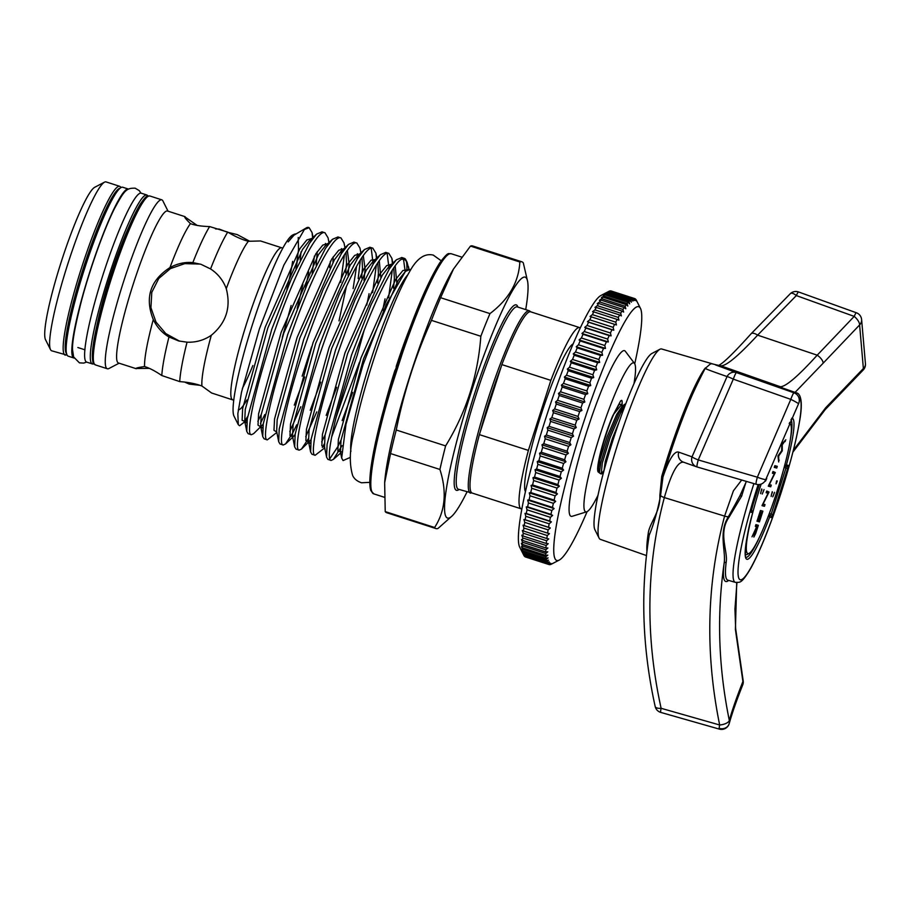 <?xml version="1.0" encoding="UTF-8"?>
<svg xmlns="http://www.w3.org/2000/svg" width="911" height="911" viewBox="0 0 911 911"><rect width="100%" height="100%" fill="white"/><g stroke="black" fill="none" stroke-linecap="round" stroke-linejoin="round"><path stroke-width="1.37" d="M128.497 189.112A88.754 11.274 107.9 0 0 128.326 189.044A88.754 11.274 107.9 0 0 128.246 189.021A88.754 11.274 107.9 0 0 90.291 270.362A88.754 11.274 107.9 0 0 73.916 358A88.754 11.274 107.9 0 0 73.996 358.023A88.754 11.274 107.9 0 0 74.098 358.046M122.746 187.245A88.754 11.274 107.9 0 0 122.678 187.222A88.754 11.274 107.9 0 0 122.598 187.199A88.754 11.274 107.9 0 0 84.632 268.54A88.754 11.274 107.9 0 0 68.257 356.178A88.754 11.274 107.9 0 0 68.336 356.201M96.771 326.297A77.572 9.862 -72.1 0 1 128.383 228.137A77.572 9.862 -72.1 0 0 96.771 326.297M86.807 362.145A88.754 11.274 -72.1 0 1 86.727 362.123A88.754 11.274 -72.1 0 1 103.102 274.484A88.754 11.274 -72.1 0 1 141.068 193.155A88.754 11.274 -72.1 0 1 141.148 193.166A88.754 11.274 -72.1 0 1 141.216 193.2M93.822 363.774A88.754 11.274 -72.1 0 1 92.455 363.967A88.754 11.274 -72.1 0 1 92.387 363.945A88.754 11.274 -72.1 0 1 108.762 276.306A88.754 11.274 -72.1 0 1 146.717 194.965A88.754 11.274 -72.1 0 1 146.796 194.988A88.754 11.274 -72.1 0 1 147.855 195.967M789.678 422.408A69.953 8.894 -72.1 0 1 789.689 422.431L790.668 424.469A68.302 8.677 107.9 0 0 789.7 423.524A68.302 8.677 107.9 0 0 789.177 423.501M751.996 515.535A68.302 8.677 107.9 0 0 747.942 553.592A68.302 8.677 107.9 0 0 749.161 553.353L747.179 554.435A69.953 8.894 -72.1 0 1 745.927 554.674A69.953 8.894 -72.1 0 1 745.893 554.662A69.953 8.894 -72.1 0 1 745.312 554.287M761.152 484.083A68.302 8.677 107.9 0 0 752.816 512.369M751.416 510.581A69.953 8.894 -72.1 0 1 754.035 501.13M765.809 479.539L765.513 481.099L766.709 478.537A9.577 1.218 107.9 0 0 766.504 478.059A9.577 1.218 107.9 0 0 766.356 478.07M777.015 480.814A9.577 1.218 107.9 0 0 776.548 481.11L776.035 483.855L777.231 481.293A9.577 1.218 107.9 0 0 777.015 480.814L777.015 480.814M599.096 538.094L594.985 529.906A93.423 11.866 -72.1 0 1 613.536 438.544A93.423 11.866 -72.1 0 1 651.786 353.525L659.906 349.277A100.005 12.708 107.9 0 0 618.956 440.286A100.005 12.708 107.9 0 0 599.096 538.094A100.005 12.708 107.9 0 0 600.36 539.369L646.446 555.562M661.716 348.993A100.005 12.708 107.9 0 0 661.671 348.981A100.005 12.708 107.9 0 0 661.625 348.97A100.005 12.708 107.9 0 0 659.906 349.277M794.699 393.108A99.55 12.652 -72.1 0 1 796.339 392.835A99.55 12.652 -72.1 0 1 796.465 392.869L780.761 387.357L780.898 388.177M646.947 551.269A101.372 12.879 -72.1 0 1 648.188 533.732C649.338 522.971 660.612 512.255 659.849 495.47L661.728 476.442L662.935 477.125C665.77 468.675 668.48 462.321 671.077 458.028C673.981 453.291 676.531 451.332 678.741 452.152L692.03 456.844A7.983 7.664 109.1 0 0 696.676 466.831L696.676 466.831A7.983 7.664 109.1 0 0 697.04 466.944A7.983 0.831 106.3 0 0 697.063 466.956L756.153 484.253A7.983 0.831 -73.7 0 1 756.141 484.253A7.983 0.831 -73.7 0 1 757.348 477.205L790.794 399.371L733.298 379.135L698.247 459.93L757.348 477.205A7.983 0.957 20.6 0 0 765.855 479.402L798.491 403.869A7.983 7.983 0 0 0 793.971 392.812L736.464 372.599A7.983 0.831 109.4 0 0 733.298 379.135A7.983 0.672 26.5 0 0 733.104 379.044A7.983 0.672 26.5 0 0 727.058 376.55A7.983 7.652 -70.8 0 1 736.441 372.599L736.441 372.599A7.983 7.652 -70.8 0 1 736.464 372.599L793.971 392.812A7.983 0.831 -70.6 0 0 790.794 399.371A7.983 0.649 26.1 0 1 795.28 401.671A7.983 0.649 26.1 0 1 798.491 403.869M661.728 476.442A101.372 12.879 -72.1 0 1 704.419 369.137L705.478 367.896M706.173 368.431C702.506 367.737 709.464 370.435 727.058 376.55L692.03 456.844A7.983 0.979 20.6 0 0 698.042 459.861A7.983 0.979 20.6 0 0 698.247 459.93A7.983 0.831 106.3 0 0 697.052 466.944L756.141 484.253A7.983 7.983 0 0 0 765.855 479.391M793.356 450.25L825.765 407.661L863.377 368.511L859.608 324.942L823.123 363.216A7.983 3.45 -139.5 0 0 817.201 355.176L854.211 316.39L796.339 295.585L757.633 335.146C738.684 355.632 726.466 365.869 720.977 365.869A7.983 7.892 -74.8 0 0 720.43 365.698C708.189 363.523 713.256 361.918 705.216 368.351A558.933 558.933 0 0 0 696.095 386.594A102.67 13.05 107.9 0 0 669.05 457.185A102.67 13.05 107.9 0 0 662.935 477.125L660.566 495.664C657.469 511.276 653.688 524.44 649.224 535.144L649.258 534.905C640.319 591.114 642.289 648.302 655.18 706.48A7.983 3.245 -12.6 0 0 660.908 708.314A7.983 3.245 -12.6 0 0 661.124 708.303L719.667 724.985C705.023 653.05 706.663 583.416 724.598 516.104L733.423 490.79L741.702 480.017M624.866 406.067L620.516 413.116L610.063 437.701L602.308 463.004L601.203 474.005L603.868 470.691M601.203 474.005L599.347 472.889L600.839 462.526L608.582 437.223L619.036 412.637L625.891 403.402M547.352 563.146L549.196 561.836L547.021 562.531L523.654 555.004L519.771 547.283A133.348 16.945 -72.1 0 1 545.962 417.773A133.348 16.945 -72.1 0 1 600.85 295.528L608.184 291.714A139.736 17.753 107.9 0 0 607.295 292.351L606.578 292.966A139.736 17.753 107.9 0 0 605.61 293.923L603.287 295.335L604.813 294.777A139.736 17.753 107.9 0 0 603.754 296.041L601.419 297.555L602.888 297.145A139.736 17.753 107.9 0 0 601.75 298.717L599.404 300.311L600.827 300.049A139.736 17.753 107.9 0 0 599.597 301.928L597.252 303.602L598.618 303.488A139.736 17.753 107.9 0 0 597.309 305.663L594.963 307.394L596.272 307.451A139.736 17.753 107.9 0 0 594.906 309.899L592.56 311.699L593.824 311.904A139.736 17.753 107.9 0 0 592.389 314.625L590.043 316.47L591.25 316.834A139.736 17.753 107.9 0 0 589.77 319.818L587.436 321.708L588.586 322.232A139.736 17.753 107.9 0 0 587.048 325.466L584.737 327.379L585.841 328.062A139.736 17.753 107.9 0 0 584.258 331.524L581.958 333.46L583.017 334.303A139.736 17.753 107.9 0 0 581.4 337.992L579.111 339.928L580.125 340.919A139.736 17.753 107.9 0 0 578.474 344.813L576.219 346.749L577.187 347.9A139.736 17.753 107.9 0 0 575.513 351.988L573.281 353.912L574.215 355.21A139.736 17.753 107.9 0 0 572.529 359.458L570.32 361.36L571.22 362.806A139.736 17.753 107.9 0 0 569.523 367.213L567.348 369.08L568.202 370.675A139.736 17.753 107.9 0 0 566.505 375.207L564.376 377.029L565.196 378.76A139.736 17.753 107.9 0 0 563.499 383.406L561.404 385.182L562.189 387.05A139.736 17.753 107.9 0 0 560.516 391.787L558.454 393.495L559.229 395.488A139.736 17.753 107.9 0 0 557.566 400.305L555.551 401.945L556.291 404.051A139.736 17.753 107.9 0 0 554.662 408.925L552.692 410.474L553.41 412.706A139.736 17.753 107.9 0 0 551.815 417.602L549.891 419.071L550.597 421.406A139.736 17.753 107.9 0 0 549.048 426.314L547.169 427.68L547.864 430.117A139.736 17.753 107.9 0 0 546.349 435.014L544.527 436.278L545.211 438.806A139.736 17.753 107.9 0 0 543.753 443.668L541.988 444.819L542.66 447.426A139.736 17.753 107.9 0 0 541.271 452.232L539.54 453.268L540.212 455.944A139.736 17.753 107.9 0 0 538.891 460.681L537.228 461.581L537.889 464.325A139.736 17.753 107.9 0 0 536.647 468.971L535.03 469.746L535.702 472.536A139.736 17.753 107.9 0 0 534.529 477.068L532.969 477.706L533.652 480.541A139.736 17.753 107.9 0 0 532.559 484.948L531.056 485.426L531.751 488.296A139.736 17.753 107.9 0 0 530.749 492.555L529.302 492.885L530.008 495.789A139.736 17.753 107.9 0 0 529.097 499.866L527.708 500.059L528.426 502.963A139.736 17.753 107.9 0 0 527.617 506.858L526.273 506.892L527.014 509.807A139.736 17.753 107.9 0 0 526.307 513.497L525.021 513.371L525.784 516.275A139.736 17.753 107.9 0 0 525.169 519.748L523.939 519.475L524.736 522.356A139.736 17.753 107.9 0 0 524.224 525.601L523.051 525.157L523.871 528.016A139.736 17.753 107.9 0 0 523.472 531.011L522.345 530.407L523.21 533.22A139.736 17.753 107.9 0 0 522.914 535.953L521.832 535.201L522.732 537.968A139.736 17.753 107.9 0 0 522.538 540.428L521.502 539.517L522.447 542.227A139.736 17.753 107.9 0 0 522.367 544.402L521.377 543.332L522.356 545.974A139.736 17.753 107.9 0 0 522.402 547.853L521.445 546.634L522.47 549.208A139.736 17.753 107.9 0 0 522.618 550.791L521.707 549.413L522.777 551.895A139.736 17.753 107.9 0 0 523.039 553.171L523.278 554.036A139.736 17.753 107.9 0 0 523.654 555.004L523.984 555.619A139.736 17.753 107.9 0 0 524.463 556.268L547.83 563.795A139.736 17.753 -72.1 0 1 547.352 563.146L523.984 555.619M632.986 298.557L609.618 291.03A139.736 17.753 107.9 0 0 608.833 291.349L632.2 298.876A139.736 17.753 -72.1 0 1 632.986 298.557L634.307 300.493L633.555 298.444A139.736 17.753 -72.1 0 1 634.238 298.444L635.514 300.505L634.728 298.58A139.736 17.753 -72.1 0 1 635.32 298.899L636.527 301.074L635.73 299.275A139.736 17.753 -72.1 0 1 636.208 299.924L640.41 308.271A133.348 16.945 107.9 0 0 581.389 429.183A133.348 16.945 107.9 0 0 559.331 560.026A133.348 16.945 107.9 0 0 587.117 511.618M634.238 298.444L610.871 290.916A139.736 17.753 107.9 0 0 610.188 290.916L609.801 291.099M611.361 291.053L634.728 298.58M634.728 363.785A133.348 16.945 107.9 0 0 640.41 308.271M637.37 302.213L636.527 300.55M547.021 562.531A139.736 17.753 -72.1 0 1 546.657 561.563L548.547 560.151L546.406 560.698A139.736 17.753 -72.1 0 1 546.144 559.422L548.092 557.908L545.996 558.306A139.736 17.753 -72.1 0 1 545.837 556.723L547.83 555.129L545.769 555.38A139.736 17.753 -72.1 0 1 545.735 553.501L547.762 551.827L545.746 551.929A139.736 17.753 -72.1 0 1 545.814 549.754L547.887 548.012L545.917 547.955A139.736 17.753 -72.1 0 1 546.099 545.495L548.217 543.696L546.281 543.48A139.736 17.753 -72.1 0 1 546.577 540.747L548.729 538.902L546.839 538.538A139.736 17.753 -72.1 0 1 547.249 535.543L549.435 533.652L547.602 533.129A139.736 17.753 -72.1 0 1 548.103 529.883L550.324 527.97L548.547 527.275A139.736 17.753 -72.1 0 1 549.162 523.802L551.406 521.866L549.675 521.024A139.736 17.753 -72.1 0 1 550.392 517.334L552.658 515.387L550.984 514.385A139.736 17.753 -72.1 0 1 551.793 510.49L554.093 508.554L552.465 507.393A139.736 17.753 -72.1 0 1 553.376 503.316L555.687 501.392L554.116 500.082A139.736 17.753 -72.1 0 1 555.118 495.823L557.441 493.921L555.938 492.475A139.736 17.753 -72.1 0 1 557.02 488.068L559.354 486.201L557.896 484.595A139.736 17.753 -72.1 0 1 559.069 480.063L561.415 478.241L560.014 476.499A139.736 17.753 -72.1 0 1 561.267 471.852L563.613 470.076L562.258 468.208A139.736 17.753 -72.1 0 1 563.579 463.471L565.936 461.763L564.638 459.759A139.736 17.753 -72.1 0 1 566.027 454.942L568.373 453.314L567.132 451.196A139.736 17.753 -72.1 0 1 568.578 446.322L570.912 444.773L569.728 442.541A139.736 17.753 -72.1 0 1 571.231 437.644L573.554 436.175L572.415 433.841A139.736 17.753 -72.1 0 1 573.964 428.933L576.276 427.566L575.183 425.13A139.736 17.753 -72.1 0 1 576.788 420.233L579.077 418.98L578.029 416.452A139.736 17.753 -72.1 0 1 579.658 411.578L581.935 410.44L580.933 407.832A139.736 17.753 -72.1 0 1 582.596 403.015L584.851 402.002L583.883 399.314A139.736 17.753 -72.1 0 1 585.568 394.577L587.789 393.677L586.866 390.933A139.736 17.753 -72.1 0 1 588.563 386.287L590.761 385.524L589.872 382.734A139.736 17.753 -72.1 0 1 591.569 378.202L593.733 377.575L592.89 374.74A139.736 17.753 -72.1 0 1 594.587 370.333L596.705 369.855L595.896 366.985A139.736 17.753 -72.1 0 1 597.582 362.737L599.677 362.407L598.891 359.503A139.736 17.753 -72.1 0 1 600.565 355.427L602.604 355.256L601.852 352.341A139.736 17.753 -72.1 0 1 603.503 348.446L605.496 348.423L604.767 345.508A139.736 17.753 -72.1 0 1 606.384 341.83L608.343 341.955L607.626 339.051A139.736 17.753 -72.1 0 1 609.208 335.59L611.122 335.874L610.416 332.993A139.736 17.753 -72.1 0 1 611.964 329.759L613.82 330.203L613.137 327.345A139.736 17.753 -72.1 0 1 614.629 324.362L616.428 324.965L615.756 322.152A139.736 17.753 -72.1 0 1 617.191 319.431L618.945 320.194L618.273 317.427A139.736 17.753 -72.1 0 1 619.651 314.978L621.348 315.901L620.687 313.19A139.736 17.753 -72.1 0 1 621.985 311.015L623.636 312.097L622.965 309.455A139.736 17.753 -72.1 0 1 624.194 307.576L625.789 308.806L625.117 306.244A139.736 17.753 -72.1 0 1 626.267 304.673L627.804 306.05L627.121 303.568A139.736 17.753 -72.1 0 1 628.18 302.304L629.672 303.83L628.977 301.45A139.736 17.753 -72.1 0 1 629.957 300.493L631.38 302.167L630.674 299.878A139.736 17.753 -72.1 0 1 631.551 299.241L632.929 301.051L632.2 298.876M633.988 383.599A78.255 9.941 107.9 0 0 634.489 363.409A78.255 9.941 107.9 0 0 633.68 362.829A78.255 9.941 107.9 0 0 600.121 434.809A78.255 9.941 107.9 0 0 585.841 511.834A78.255 9.941 107.9 0 0 586.707 511.788A78.255 9.941 107.9 0 0 598.072 495.106M634.489 363.409L625.322 351.27A87.035 11.057 107.9 0 0 624.411 350.621A87.035 11.057 107.9 0 0 587.094 430.675A87.035 11.057 107.9 0 0 571.208 516.343A87.035 11.057 107.9 0 0 572.165 516.298L586.707 511.788M573.076 343.925A78.255 9.941 107.9 0 0 540.963 415.177A78.255 9.941 107.9 0 0 525.465 491.769M580.216 327.937A95.222 12.094 107.9 0 0 579.612 327.584A95.222 12.094 107.9 0 0 579.533 327.561A95.222 12.094 107.9 0 0 550.859 380.377L501.859 364.605A95.222 12.094 107.9 0 1 530.532 311.778A95.222 12.094 107.9 0 1 530.612 311.801A95.222 12.094 107.9 0 1 530.692 311.835M521.901 261.821L472.536 245.913A140.135 17.81 107.9 0 0 472.41 245.879A140.135 17.81 107.9 0 0 470.475 246.095L519.851 262.004A140.135 17.81 -72.1 0 1 521.787 261.776A140.135 17.81 -72.1 0 1 521.901 261.821A140.135 17.81 -72.1 0 1 523.301 262.903L527.571 281.214A126.561 16.079 107.9 0 0 525.032 277.092A126.561 16.079 107.9 0 0 470.771 393.506A126.561 16.079 107.9 0 0 447.665 518.086A126.561 16.079 107.9 0 0 451.913 516.138A126.561 16.079 107.9 0 0 466.979 492.008M385.228 511.595A140.135 17.81 107.9 0 0 386.617 512.688L435.993 528.585A140.135 17.81 -72.1 0 1 434.604 527.503L385.228 511.595L384.658 482.739L390.557 453.564L439.922 469.461A140.135 17.81 -72.1 0 1 445.616 445.9C466.273 412.205 478.002 375.662 480.826 336.261A140.135 17.81 -72.1 0 1 489.97 313.6C508.805 299.32 518.758 282.125 519.851 262.004M451.913 516.138L438.054 528.403A140.135 17.81 -72.1 0 1 436.107 528.619A140.135 17.81 -72.1 0 1 435.993 528.585M525.715 309.603A126.561 16.079 107.9 0 0 527.571 281.214M410.656 269.918L409.996 269.497L405.475 271.353L386.139 304.741L363.09 364.582L345.975 424.298L341.682 458.074L343.071 460.567L350.359 457.368M406.796 270.271A107.396 13.642 107.9 0 0 406.249 260.91M407.046 262.209L405.805 259.749A107.396 13.642 107.9 0 0 404.416 258.371A107.396 13.642 107.9 0 0 404.325 258.348A107.396 13.642 107.9 0 0 401.751 259.134L405.019 259.703L407.046 262.209L408.891 269.36M324.806 447.791L315.16 455.272C308.806 455.637 319.875 404.643 338.755 350.849C357.374 296.975 380.935 249.261 388.803 253.349L391.878 258.337L392.402 263.518M392.288 270.237L388.587 297.772M342.012 445.65L333.403 459.36L331.114 460.419L327.88 459.383L326.571 457.151L324.51 446.914L325.033 435.207L347.615 353.627L382.267 275.213L388.758 266.912L392.151 264.748M329.85 458.688L337.639 447.005L341.021 440.127M382.7 310.252L385.034 298.854M389.122 269.212L387.164 253.395M385.854 252.393L380.445 254.659L373.305 263.871L355.119 299.594L335.601 349.835L311.118 439.261L310.617 452.015L311.926 454.236L315.16 455.272M308.328 438.806L301.495 449.077L299.207 450.136C292.852 450.501 303.921 399.508 322.801 345.713C341.42 291.839 364.969 244.125 372.838 248.202L375.913 253.201L376.448 258.382M376.334 265.09L372.633 292.636M364.161 330.203L357.226 355.21L335.874 418.047M324.282 443.942L322.357 447.392M321.685 441.846L325.068 434.991M366.746 305.117L369.069 293.706M373.168 264.076L371.21 248.247M369.9 247.257L364.491 249.523L357.34 258.724L339.154 294.458L319.647 344.688L295.164 434.114L294.663 446.88L295.973 449.1L299.207 450.136M296.724 424.833L292.932 432.6L285.542 443.942L283.253 445.001C276.887 445.354 287.967 394.372 306.848 340.566C325.466 286.703 349.015 238.978 356.884 243.066L359.959 248.054L361.029 253.406M360.369 259.954L358.194 278.652M305.732 436.711L316.766 411.886M353.115 288.571L356.577 266.331M357.214 258.94L357.363 253.714M353.946 242.121L348.526 244.387L341.386 253.588L323.2 289.322L303.682 339.552L279.21 428.979L278.698 441.733L280.019 443.964L283.253 445.001M276.944 432.372L267.287 439.865C260.933 440.218 272.013 389.236 290.894 335.43C309.512 281.556 333.062 233.842 340.93 237.93L344.005 242.918L345.075 248.27M344.415 254.818L340.714 282.353M289.778 431.563L300.801 406.75M341.249 253.793L341.409 248.578M337.992 236.985L332.572 239.24L325.432 248.452L307.246 284.175L287.728 334.417L263.245 423.843L262.744 436.597L264.053 438.817L267.287 439.865M263.188 424.275L253.622 433.659L251.334 434.718C244.979 435.082 256.048 384.089 274.928 330.294C293.547 276.42 317.108 228.707 324.976 232.795L328.04 237.782L329.008 242.565M325.421 245.902L325.443 243.431M322.027 231.838L316.618 234.104L309.478 243.305L291.292 279.039L271.774 329.27L247.291 418.696L246.79 431.461L248.099 433.682L251.334 434.718M308.578 227.511A107.396 13.642 107.9 0 0 308.487 227.477A107.396 13.642 107.9 0 0 308.396 227.454A107.396 13.642 107.9 0 0 306.551 227.784A107.396 13.642 107.9 0 0 304.411 229.458L309.125 227.682L312.086 232.647L312.621 237.828M308.795 272.082L305.515 288.183M264.805 414.562L260.455 423.387M257.859 421.292L261.241 414.425M297.18 308.635L302.919 284.562M310.731 241.381A107.396 13.642 107.9 0 0 310.845 239.787M331.114 460.419C324.76 460.772 335.84 409.791 354.721 355.985C371.176 308.203 392.584 263.188 401.751 259.134M401.819 257.54L396.399 259.794L389.259 269.007L371.073 304.741L351.555 354.971L327.072 444.397L326.571 457.151M298.216 237.464L298.523 249.682L295.984 268.688M247.598 416.612L243.909 422.305M311.915 238.477L306.825 239.957L299.867 248.68L265.215 327.095L242.633 408.663L242.11 420.335L245.31 421.406L239.582 425.744L238.318 424.708L237.839 413.731L241.517 392.163L259.339 329.087L283.868 265.101L304.411 229.458M168.057 211.193L162.91 200.955A88.754 11.274 107.9 0 0 161.759 199.816A88.754 11.274 107.9 0 0 161.68 199.794A88.754 11.274 107.9 0 0 123.725 281.135A88.754 11.274 107.9 0 0 107.35 368.761A88.754 11.274 107.9 0 0 107.43 368.784A88.754 11.274 107.9 0 0 108.944 368.511L119.102 363.204M106.154 181.949A88.709 11.274 107.9 0 0 106.075 181.915A88.709 11.274 107.9 0 0 105.995 181.893A88.709 11.274 107.9 0 0 104.48 182.177A88.709 11.274 107.9 0 0 68.154 262.903A88.709 11.274 107.9 0 0 50.538 349.665A88.709 11.274 107.9 0 0 51.688 350.803A88.709 11.274 107.9 0 0 51.768 350.826M167.51 211.022A79.849 10.146 107.9 0 0 167.442 210.988A79.849 10.146 107.9 0 0 167.373 210.976A79.849 10.146 107.9 0 0 133.222 284.152A79.849 10.146 107.9 0 0 118.487 362.999A79.849 10.146 107.9 0 0 118.555 363.022M149.302 368.363L136.001 368.511M232.76 399.804A79.849 10.146 -72.1 0 1 232.692 399.781A79.849 10.146 -72.1 0 1 247.428 320.934A79.849 10.146 -72.1 0 1 281.579 247.758A79.849 10.146 -72.1 0 1 281.647 247.769L260.535 240.971L248.373 241.278C242.167 239.718 235.289 236.655 227.739 232.1L209.632 226.577C201.593 226.349 195.193 225.381 190.433 223.65C185.673 218.97 183.897 216.636 185.081 216.681L167.442 210.988M184.717 216.772L197.152 225.416M248.373 241.278A79.849 10.146 107.9 0 0 226.27 288.673C223.206 280.349 217.968 273.778 210.566 268.939L201.001 264.315L192.836 262.607C185.035 261.878 177.406 263.541 169.958 267.583C150.19 280.417 144.621 297.738 153.276 319.533C156.977 327.163 162.204 332.982 168.968 336.979L178.67 340.953L187.051 342.183C195.911 342.536 203.996 340.247 211.306 335.282A79.849 10.146 107.9 0 0 201.9 386.002C195.899 383.736 188.52 382.278 179.729 381.607L161.805 375.537C155.155 371.005 149.404 368.01 144.553 366.541C137.982 367.486 135.227 368.203 136.263 368.727M226.27 288.673C231.143 307.394 226.156 322.927 211.306 335.282M201.9 386.002L211.58 392.983L233.797 400.248M521.923 508.919A95.222 12.094 107.9 0 1 521.24 508.85A95.222 12.094 107.9 0 1 528.38 450.398L479.368 434.615L501.859 364.605M407.786 274.837A95.94 12.185 107.9 0 0 370.709 360.346A95.94 12.185 107.9 0 0 350.917 451.412M184.546 382.016L189.203 384.089L199.714 385.285M226.349 231.838L219.255 229.094L215.531 228.923M249.66 241.221L237.213 234.582L228.319 232.464M179.399 341.078L165.813 333.62L155.952 321.982L150.93 307.679L151.784 292.329L158.765 278.493L170.414 268.597L184.819 263.621L200.283 264.099M50.538 349.665L45.55 339.735A80.726 10.26 -72.1 0 1 61.584 260.785A80.726 10.26 -72.1 0 1 94.63 187.324L104.48 182.177M187.051 342.183A87.433 11.114 107.9 0 0 179.729 381.607M168.968 336.979A87.433 11.114 107.9 0 0 161.805 375.537M153.276 319.533A79.849 10.146 107.9 0 0 144.553 366.541M227.739 232.1A87.433 11.114 107.9 0 0 210.566 268.939M209.632 226.577A87.433 11.114 107.9 0 0 192.836 262.607M190.433 223.65A79.849 10.146 107.9 0 0 169.958 267.583M306.551 227.784L294.025 235.14L288.183 241.893L294.082 234.309L292.374 235.197A95.894 12.185 107.9 0 0 253.11 322.471A95.894 12.185 107.9 0 0 234.07 416.259L238.318 424.708M294.082 234.309L295.437 233.922M405.201 271.592L403.493 259.077M434.604 527.503C445.274 511.082 447.05 491.735 439.922 469.461M470.475 246.095L453.484 269.052L440.594 297.703A140.135 17.81 107.9 0 0 431.45 320.353L480.826 336.261M489.97 313.6L440.594 297.703M431.45 320.353C415.61 355.449 403.88 392.003 396.251 430.003A140.135 17.81 107.9 0 0 390.557 453.564M445.616 445.9L396.251 430.003M453.484 269.052L452.71 270.339A126.162 16.034 107.9 0 0 410.781 373.248A126.162 16.034 107.9 0 0 384.772 481.281L384.658 482.739M479.368 434.615A95.222 12.094 107.9 0 0 472.24 493.079L521.24 508.85M528.38 450.398L550.859 380.377M599.187 472.103A36.645 4.657 -72.1 0 1 598.049 471.739A36.645 4.657 -72.1 0 1 612.625 416.008L620.642 400.908L621.644 400.316L622.156 401.421L622.099 406.408M598.015 471.67A36.531 4.646 107.9 0 0 599.153 471.932M622.042 406.317L622.133 401.273M621.928 400.567L620.562 400.988M631.551 299.241L608.184 291.714M630.674 299.878L607.295 292.351M629.957 300.493L606.578 292.966M628.977 301.45L605.61 293.923M628.18 302.304L604.813 294.777M627.121 303.568L603.754 296.041M626.267 304.673L602.888 297.145M625.117 306.244L601.75 298.717M624.194 307.576L600.827 300.049M622.965 309.455L599.597 301.928M621.985 311.015L598.618 303.488M620.687 313.19L597.309 305.663M619.651 314.978L596.272 307.451M618.273 317.427L594.906 309.899M617.191 319.431L593.824 311.904M615.756 322.152L592.389 314.625M614.629 324.362L591.25 316.834M613.137 327.345L589.77 319.818M611.964 329.759L588.586 322.232M610.416 332.993L587.048 325.466M609.208 335.59L585.841 328.062M607.626 339.051L584.258 331.524M606.384 341.83L583.017 334.303M604.767 345.508L581.4 337.992M603.503 348.446L580.125 340.919M601.852 352.341L578.474 344.813M600.565 355.427L577.187 347.9M598.891 359.503L575.513 351.988M597.582 362.737L574.215 355.21M595.896 366.985L572.529 359.458M594.587 370.333L571.22 362.806M592.89 374.74L569.523 367.213M591.569 378.202L568.202 370.675M589.872 382.734L566.505 375.207M588.563 386.287L565.196 378.76M586.866 390.933L563.499 383.406M585.568 394.577L562.189 387.05M583.883 399.314L560.516 391.787M582.596 403.015L559.229 395.488M580.933 407.832L557.566 400.305M579.658 411.578L556.291 404.051M578.029 416.452L554.662 408.925M576.788 420.233L553.41 412.706M575.183 425.13L551.815 417.602M573.964 428.933L550.597 421.406M572.415 433.841L549.048 426.314M571.231 437.644L547.864 430.117M569.728 442.541L546.349 435.014M568.578 446.322L545.211 438.806M567.132 451.196L543.753 443.668M566.027 454.942L542.66 447.426M564.638 459.759L541.271 452.232M563.579 463.471L540.212 455.944M562.258 468.208L538.891 460.681M561.267 471.852L537.889 464.325M560.014 476.499L536.647 468.971M559.069 480.063L535.702 472.536M557.896 484.595L534.529 477.068M557.02 488.068L533.652 480.541M555.938 492.475L532.559 484.948M555.118 495.823L531.751 488.296M554.116 500.082L530.749 492.555M553.376 503.316L530.008 495.789M552.465 507.393L529.097 499.866M551.793 510.49L528.426 502.963M550.984 514.385L527.617 506.858M550.392 517.334L527.014 509.807M549.675 521.024L526.307 513.497M549.162 523.802L525.784 516.275M548.547 527.275L525.169 519.748M548.103 529.883L524.736 522.356M547.602 533.129L524.224 525.601M547.249 535.543L523.871 528.016M546.839 538.538L523.472 531.011M546.577 540.747L523.21 533.22M546.281 543.48L522.914 535.953M546.099 545.495L522.732 537.968M545.917 547.955L522.538 540.428M545.814 549.754L522.447 542.227M545.746 551.929L522.367 544.402M545.735 553.501L522.356 545.974M545.769 555.38L522.402 547.853M545.837 556.723L522.47 549.208M545.996 558.306L522.618 550.791M546.144 559.422L522.777 551.895M546.406 560.698L523.039 553.171M546.657 561.563L523.278 554.036M548.24 564.171L524.873 556.644A139.736 17.753 107.9 0 0 525.453 556.974L548.821 564.501A139.736 17.753 -72.1 0 1 548.24 564.171L550.039 562.975L547.83 563.795M559.331 560.026L551.349 564.194A139.736 17.753 -72.1 0 1 550.563 564.513L552.26 563.556L549.993 564.638A139.736 17.753 -72.1 0 1 549.31 564.626L548.866 564.478M633.555 298.444L610.188 290.916M549.31 564.626L551.053 563.545L548.821 564.501M550.324 527.97L523.939 519.475M551.406 521.866L525.021 513.371M552.658 515.387L526.273 506.892M554.093 508.554L527.708 500.059M555.687 501.392L529.302 492.885M557.441 493.921L531.056 485.426M559.354 486.201L532.969 477.706M561.415 478.241L535.03 469.746M563.613 470.076L537.228 461.581M565.936 461.763L539.54 453.268M568.373 453.314L541.988 444.819M570.912 444.773L544.527 436.278M573.554 436.175L547.169 427.68M576.276 427.566L549.891 419.071M579.077 418.98L552.692 410.474M581.935 410.44L555.551 401.945M584.851 402.002L558.454 393.495M587.789 393.677L561.404 385.182M590.761 385.524L564.376 377.029M593.733 377.575L567.348 369.08M596.705 369.855L570.32 361.36M599.677 362.407L573.281 353.912M602.604 355.256L576.219 346.749M605.496 348.423L579.111 339.928M608.343 341.955L581.958 333.46M611.122 335.874L584.737 327.379M613.82 330.203L587.436 321.708M622.418 406.443L621.644 404.347L619.07 404.382L613.855 414.004C606.407 430.231 597.673 461.068 598.504 468.22L599.347 472.889M728.686 580.409A101.645 12.913 -72.1 0 1 724.097 563.465C716.684 614.948 718.426 667.285 729.324 720.442C732.342 709.658 736.874 696.687 742.909 681.542L735.405 629.524L736.714 582.607M823.123 363.216L795.064 392.379M735.405 629.524A7.983 3.542 -5.1 0 0 735.632 628.499L734.949 608.912L736.942 582.607M746.063 481.942A99.754 12.674 107.9 0 0 741.679 496.051L729.062 517.163C717.811 532.981 728.242 551.633 726.147 562.463A1.594 1.321 6.9 0 0 724.097 563.465C726.204 551.406 718.198 532.833 728.356 516.833L739.914 495.789M683.956 462.321C678.023 460.795 671.487 472.547 664.347 497.577C646.206 565.435 645.136 635.684 661.124 708.303A7.983 0.922 105.9 0 0 660.782 712.413L719.326 729.107A7.983 0.922 -74.1 0 1 719.667 724.985A7.983 3.291 -11.6 0 0 726.614 723.106A7.983 3.291 -11.6 0 0 729.324 720.442A7.983 7.288 -164.4 0 1 729.21 723.573L729.21 723.573A7.983 7.288 -164.4 0 1 719.884 728.527M865.45 363.899A7.983 6.24 -4.1 0 1 864.767 366.814A7.983 6.24 -4.1 0 1 863.377 368.511A7.983 3.2 47.1 0 1 862.922 370.31L862.922 370.31A7.983 7.983 0 0 0 865.45 363.899L861.601 319.408A7.983 7.983 0 0 0 856.374 312.769A7.983 0.922 -70.2 0 0 854.211 316.39A7.983 3.211 -133.3 0 1 859.608 324.942A7.983 7.186 -6.3 0 0 861.601 319.408M739.914 495.778L746.394 481.395M775.534 386.07L785.703 389.908L780.294 386.719C785.772 386.788 798.07 376.277 817.201 355.176L757.633 335.146A7.983 3.428 -139 0 0 751.063 333.813L751.063 333.813C733.036 353.844 722.036 364.446 718.05 365.618M780.34 387.961L781.319 387.551M678.741 452.152A7.983 7.857 110 0 0 683.455 462.162L696.676 466.831A7.983 7.983 0 0 0 697.052 466.944M782.606 388.006A7.983 7.892 -74.8 0 0 780.294 386.719L720.977 365.869L715.579 364.947L736.361 372.565M790.418 293.57A7.983 7.983 0 0 1 798.503 291.953A7.983 0.922 109.8 0 0 796.339 295.585A7.983 3.177 -132.4 0 0 796.168 295.437A7.983 3.177 -132.4 0 0 790.418 293.57L751.063 333.813M743.125 680.403A7.983 7.983 0 0 1 742.704 684.924A7.983 6.423 -158.3 0 0 742.716 684.924A7.983 6.423 -158.3 0 0 742.909 681.542A7.983 3.302 -11.3 0 0 743.125 680.403L735.632 628.499M648.188 533.732A1.594 1.253 -171.4 0 1 649.224 535.121M741.679 496.051L739.96 495.743M754.41 535.372L757.553 526.945L756.734 526.729L753.921 535.212M756.734 526.729L757.553 526.945M769.727 484.698L769.214 486.326L770.717 486.804L768.258 486.167L774.339 473.754L772.437 473.162M769.214 486.326L768.292 486.075M773.872 471.784L773.143 473.367M759.205 521.809L762.097 512.813L759.911 512.153L761.084 512.551L760.138 512.301L757.246 521.32M761.357 510.775L760.833 512.403M756.825 524.907L756.301 526.535M763.475 504.193L762.951 505.81L764.454 506.3L762.006 505.651L768.075 493.25L766.174 492.657M762.951 505.81L762.029 505.571M767.62 491.28L766.88 492.862M775.751 465.942L775.238 467.559L774.304 467.32M781.684 450.717L781.74 444.192L785.817 439.785L782.253 444.784L782.276 450.797L778.666 456.001L778.7 461.957L777.96 455.944L781.684 450.717M778.415 459.941L779.258 460.214M778.062 455.807L778.666 456.001M781.581 450.843L782.196 451.036M781.672 450.603L782.276 450.797M781.661 444.602L782.253 444.784M784.428 441.277L785.248 441.539M769.021 484.493L771.264 485.096L770.717 486.804M773.792 472.057L775.295 472.547L769.328 484.595M774.339 473.754L772.403 473.253L772.949 471.545L775.295 472.547M758.191 521.548L761.084 512.551M759.911 512.153L761.334 512.62L758.442 521.627M762.097 512.813L761.334 512.62M756.995 521.251L760.434 510.524L762.894 511.173L759.455 521.889M756.483 526.66L755.356 526.364L755.902 524.656L758.351 525.305L755.72 533.402L753.864 537.069L755.367 530.156L751.985 536.841L756.039 528.05L756.483 526.66L755.367 526.307M762.758 503.988L765.001 504.592L764.454 506.3M767.529 491.553L769.032 492.042L763.076 504.09M768.075 493.25L766.151 492.737L766.698 491.04L769.032 492.042M776.741 468.049L774.282 467.4L774.828 465.692L777.288 466.341L776.741 468.049L775.238 467.559M774.566 492.304L772.756 496.802A9.577 1.218 107.9 0 0 774.566 492.304M772.426 492.794L772.266 491.701A9.577 1.218 107.9 0 0 771.139 496.381L771.993 492.669M764.044 489.549L762.234 494.047A9.577 1.218 107.9 0 0 764.044 489.549M761.903 490.038L761.755 488.945A9.577 1.218 107.9 0 0 760.617 493.625L761.482 489.913M749.161 553.353A68.302 8.677 107.9 0 0 777.083 491.211A68.302 8.677 107.9 0 0 790.668 424.469M745.95 557.281A72.436 9.201 107.9 0 0 758.282 539.699M791.579 418.297A74.03 9.406 -72.1 0 1 786.421 464.917L788.266 465.396L787.673 468.539L772.87 514.658L771.503 517.596L769.658 517.118A74.03 9.406 -72.1 0 1 746.952 559.286A74.03 9.406 -72.1 0 1 752.737 512.677L750.892 512.198L751.473 509.055L759.353 484.515L750.892 511.299M768.77 515.022L770.49 515.592L768.736 515.136A1.594 1.583 104.7 0 1 769.658 517.118A1.594 0.581 -159.3 0 0 768.372 516.093M758.18 484.572A95.564 12.139 107.9 0 0 740.37 579.783A95.564 12.139 107.9 0 0 781.183 492.361A95.564 12.139 107.9 0 0 798.913 397.856M735.473 582.402A99.55 12.652 -72.1 0 1 735.428 582.391A99.55 12.652 -72.1 0 1 753.909 483.593M383.816 408.993A95.94 12.185 -72.1 0 1 395.01 370.151M396.171 366.575A95.94 12.185 -72.1 0 1 409.745 328.484M373.795 493.876L370.891 490.676C369.365 486.349 369.467 478.184 371.21 466.181C375.07 440.434 383.372 407.638 396.091 367.805C412.284 318.497 426.826 283.526 439.706 262.903C449.522 249.956 448.36 254.579 450.945 253.657L451.139 253.702A126.162 16.034 107.9 0 0 451.036 253.679A126.162 16.034 107.9 0 0 397.071 369.297A126.162 16.034 107.9 0 0 373.795 493.876L384.26 497.247M459.098 489.469A97.409 12.378 -72.1 0 1 456.57 490.334A97.409 12.378 -72.1 0 1 474.358 394.44A97.409 12.378 -72.1 0 1 516.127 304.832A97.409 12.378 -72.1 0 1 517.847 307.064M517.311 306.893A95.814 12.173 107.9 0 0 517.232 306.87A95.814 12.173 107.9 0 0 517.141 306.848A95.814 12.173 107.9 0 0 476.168 394.657A95.814 12.173 107.9 0 0 458.484 489.275A95.814 12.173 107.9 0 0 458.563 489.298M470.623 493.181A95.814 12.173 -72.1 0 1 470.543 493.158A95.814 12.173 -72.1 0 1 488.228 398.54A95.814 12.173 -72.1 0 1 529.211 310.731A95.814 12.173 -72.1 0 1 529.291 310.753L517.232 306.87M149.882 195.99A88.754 11.274 107.9 0 0 149.814 195.967A88.754 11.274 107.9 0 0 149.734 195.945A88.754 11.274 107.9 0 0 111.78 277.286A88.754 11.274 107.9 0 0 95.404 364.912A88.754 11.274 107.9 0 0 95.473 364.935M70.489 319.932A79.166 10.055 -72.1 0 1 103.33 217.957M65.33 355.188A88.709 11.274 -72.1 0 1 65.262 355.165A88.709 11.274 -72.1 0 1 81.626 267.572A88.709 11.274 -72.1 0 1 119.569 186.265A88.709 11.274 -72.1 0 1 119.648 186.288L106.075 181.915M281.647 247.769A79.849 10.146 -72.1 0 1 281.693 247.792L282.82 248.031M252.859 365.55A79.849 10.146 -72.1 0 1 242.383 388.348M501.039 367.144A94.22 11.968 107.9 0 0 480.188 432.076M238.283 409.882A87.832 11.16 107.9 0 0 246.927 399.94M286.874 289.391A87.832 11.16 107.9 0 0 292.625 261.389M119.967 188.247A87.114 11.069 107.9 0 0 83.425 267.823A87.114 11.069 107.9 0 0 66.662 353.775M93.822 362.578A87.149 11.069 -72.1 0 1 110.561 276.557A87.149 11.069 -72.1 0 1 147.161 196.935M408.026 269.588L402.867 270.544L395.613 279.518L360.961 357.932L338.38 439.501L337.856 451.173L341.443 451.856M393.541 288.286L394.383 278.402L393.791 267.936M391.696 264.179L386.606 265.659L379.659 274.382L345.007 352.785L322.426 434.365L321.834 445.695L324.635 447.495M331.615 437.086L359.458 362.271M377.575 283.139L378.429 273.254L377.837 262.778M376.289 259.487L371.107 260.147L363.694 269.235L329.042 347.649L306.46 429.229L305.88 440.56L308.681 442.359M301.495 449.077L311.061 439.694M361.621 278.003L362.476 268.119L362.02 258.303M359.788 253.896L354.698 255.376L347.74 264.099L313.088 342.513L290.507 424.082L289.983 435.754L293.183 436.825L295.107 434.558M345.668 272.867L346.51 262.983L346.055 253.156M343.834 248.76L338.744 250.24L331.786 258.963L297.134 337.377L274.553 418.946L273.972 430.277L276.762 432.076M302.156 376.163L311.585 346.852M329.714 267.72L330.351 261.263M327.869 243.624L322.779 245.105L315.832 253.827L281.18 332.23L258.599 413.81L258.007 425.141L260.808 426.94M312.234 273.186L314.386 256.116M245.025 422.1L247.234 419.14M296.28 268.05L297.795 257.449M298.432 250.98L298.523 249.682M405.475 271.353L398.221 280.36L363.569 358.775L340.987 440.343L340.475 452.05L341.682 458.074M396.786 282.661L395.215 265.898M342.137 420.552L352.637 392.425M380.832 277.513L379.261 260.762M376.197 259.612L372.804 261.776L366.313 270.077L331.661 348.492L309.08 430.06L308.556 441.778L310.617 443.611M326.172 415.405L336.671 387.289M364.024 280.531L365.083 268.961L363.295 255.627M360.232 254.476L356.839 256.64L350.348 264.942L315.696 343.356L293.114 424.925L292.431 437.36L293.183 436.825L285.542 443.942M310.218 410.269L320.718 382.142M339.006 320.877L346.408 286.407M348.07 275.395L349.129 263.826L347.342 250.479M344.278 249.329L340.885 251.493L334.394 259.806L299.742 338.209L277.16 419.789L276.648 431.495L278.698 441.733M294.264 405.133L304.764 377.006M332.959 262.106L333.232 256.788M332.572 239.24L324.931 246.357L318.44 254.659L283.788 333.073L261.206 414.653L260.683 426.359L262.744 428.193M316.151 265.112L317.279 251.641M316.618 234.104L308.966 241.221L302.486 249.523L267.834 327.937L245.253 409.506L244.729 421.212L246.779 423.057M282.285 337.412L291.133 305.47M300.197 259.977L301.051 251.823M294.025 235.14L288.183 241.893M371.711 491.12A124.556 15.829 -72.1 0 1 395.898 368.454A124.556 15.829 -72.1 0 1 447.836 254.727M624.593 404.279L621.712 406.955L616.667 414.459L607.102 436.722L599.985 459.622L598.504 468.22M619.013 422.192L612.408 438.43L605.291 461.33L603.936 470.964M621.997 406.352L621.051 405.236L613.855 414.004M659.849 495.47L660.566 495.664A7.983 4.031 15.1 0 0 664.347 497.577L724.598 516.104A7.983 4.031 15.1 0 0 728.356 516.833A1.594 0.649 30.4 0 1 729.062 517.163M726.147 562.463A99.754 12.674 107.9 0 0 727.798 580.148A99.754 12.674 107.9 0 0 727.843 580.159M790.11 440.878A72.436 9.201 107.9 0 0 790.896 419.789M751.074 510.513L751.723 510.684A1.594 1.583 -75.3 0 1 752.737 512.677A1.594 0.592 14.9 0 0 752.771 512.608A1.594 0.592 14.9 0 0 752.771 512.517M769.339 513.519L771.184 514.123L785.988 468.015L784.12 467.423M787.673 468.539L785.988 468.015L786.273 466.432A1.594 1.583 -75.3 0 0 788.266 465.396M771.503 517.596A1.594 1.583 104.7 0 0 770.49 515.592L771.184 514.123L772.87 514.658M784.77 465.009A1.594 0.592 -165.1 0 0 786.421 464.917A1.594 1.583 104.7 0 1 784.508 465.976L786.352 466.455M750.892 512.198A1.594 1.583 -75.3 0 0 750.926 511.31M140.966 193.121L139.224 190.604L135.181 188.201C126.287 187.939 124.374 190.285 114.444 208.653C103.66 230.084 89.472 270.077 80.965 302.759C74.839 327.14 72.037 342.855 72.561 349.904L73.643 356.975L79.428 362.84L83.698 363.09L86.556 362.054M128.326 189.044L122.678 187.222M73.916 358L68.257 356.178M141.148 193.166L146.796 194.988M86.727 362.123L92.387 363.945M727.798 580.148L735.587 582.425C739.857 581.958 740.859 584.828 750.721 568.373C760.264 550.791 770.41 525.533 781.148 492.589C789.974 464.974 796.077 441.436 799.448 421.987C803.741 398.916 799.573 393.29 796.465 392.869M655.18 706.48A7.983 7.983 0 0 0 660.782 712.413M461.57 257.061L451.139 253.702M458.484 489.275L472.524 493.17M529.291 310.753L530.908 311.904M369.82 482.352L361.519 482.773C357.249 481.35 354.311 478.97 352.694 475.644C349.118 463.585 349.585 449.066 354.094 432.076C358.376 410.998 364.833 387.061 373.442 360.278C380.138 339.632 387.004 320.854 394.042 303.967C399.519 290.882 404.575 280.326 409.233 272.298C416.543 258.713 424.549 252.985 433.272 255.103L441.186 260.751M388.906 253.383L385.752 252.358M372.952 248.236L369.798 247.223M356.998 243.1L353.832 242.087M341.044 237.965L337.879 236.94M325.079 232.817L321.925 231.804M309.125 227.682L308.487 227.477M161.759 199.816L149.655 195.922C147.229 196.685 148.208 193.007 140.396 203.939C131.457 218.913 121.55 242.964 110.686 276.101C100.142 309.296 94.061 334.736 92.444 352.42C92.341 366.689 93.674 362.726 95.404 364.912L107.35 368.761M51.688 350.803L67.175 355.176M121.209 187.404L119.648 186.288M136.206 368.704L118.487 362.999M84.939 349.801L77.845 347.524M404.416 258.371L401.705 257.494M312.086 232.647L313.054 237.429M375.913 253.201L376.995 258.553M391.878 258.337L392.835 263.12M333.403 459.36L340.771 452.926L340.475 452.05M408.47 266.65L409.005 269.349M391.935 265.055L388.758 266.912L396.399 259.794M375.97 259.908L372.804 261.776L380.445 254.659M309.136 441.96L308.852 442.655M360.016 254.773L356.839 256.64L364.491 249.523M261.275 426.542L260.979 427.236M310.617 452.015L308.556 441.778M294.663 446.88L292.602 436.631M348.526 244.387L340.885 251.493M262.744 436.597L260.683 426.359M246.79 431.461L244.729 421.212M380.957 419.777L413.719 318.041M579.612 327.584L530.612 311.801M603.64 472.069L601.886 473.709M792.877 452.152L825.264 409.529L862.922 370.31M736.464 372.599A7.983 7.983 0 0 0 736.441 372.599L731.613 370.914M798.503 291.953L856.374 312.769M742.716 684.924C736.669 700.115 732.171 712.994 729.21 723.573A7.983 7.983 0 0 1 719.326 729.107M661.671 348.981L713.119 364.058M745.87 557.259L745.972 557.316C744.697 560.197 744.686 540.064 752.771 512.608A1.594 1.594 0 0 0 751.723 510.684M745.893 554.662L745.323 554.492"/></g></svg>
